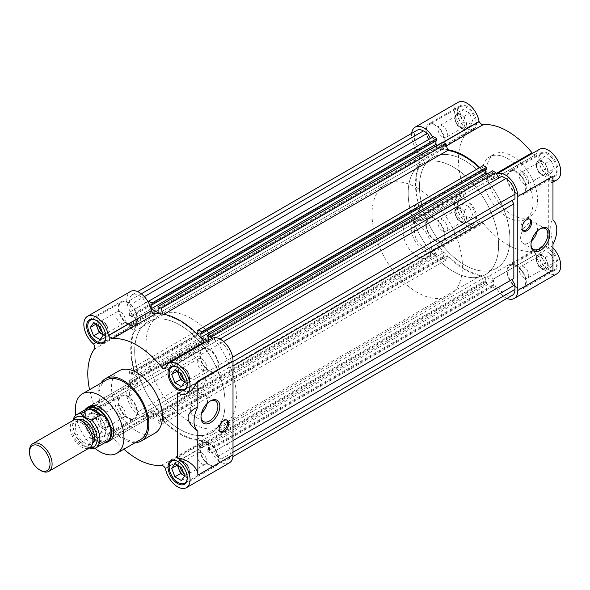 <?xml version="1.0" encoding="UTF-8"?>
<svg xmlns="http://www.w3.org/2000/svg" width="590" height="590" viewBox="0 0 590 590"><rect width="100%" height="100%" fill="white"/><g stroke="black" fill="none" stroke-linecap="round" stroke-linejoin="round"><path stroke-width="0.44" stroke-dasharray="2.95 2.21" d="M201.183 387.984L109.644 440.833A19.979 11.535 60 0 1 99.658 439.845A19.979 11.535 60 0 1 86.605 422.241A19.979 11.535 60 0 1 89.665 406.23L181.204 353.381A19.979 11.535 -120 0 0 178.143 369.392A19.979 11.535 -120 0 0 191.197 386.996A19.979 11.535 -120 0 0 201.183 387.984A19.979 11.535 -120 0 0 204.243 371.98A19.979 11.535 -120 0 0 191.197 354.376A19.979 11.535 -120 0 0 181.204 353.381M106.207 380.078A34.36 19.839 -120 0 0 100.942 407.609A34.36 19.839 -120 0 0 123.391 437.891A34.36 19.839 -120 0 0 140.567 439.594M179.891 325.009A63.927 36.912 60 0 1 221.656 381.347A63.927 36.912 60 0 1 211.862 432.573A63.927 36.912 60 0 1 179.891 429.409A63.927 36.912 60 0 1 138.134 373.072A63.927 36.912 60 0 1 147.928 321.845A63.927 36.912 60 0 1 179.891 325.009A63.927 36.912 60 0 1 221.656 381.347A63.927 36.912 60 0 1 211.862 432.573A63.927 36.912 60 0 1 179.891 429.409A63.927 36.912 60 0 1 138.134 373.072A63.927 36.912 60 0 1 147.928 321.845A63.927 36.912 60 0 1 179.891 325.009M191.197 318.489A63.927 36.912 60 0 1 232.962 374.82A63.927 36.912 60 0 1 223.16 426.046A63.927 36.912 60 0 1 191.197 422.882A63.927 36.912 60 0 1 149.432 366.545A63.927 36.912 60 0 1 159.234 315.318A63.927 36.912 60 0 1 191.197 318.489M118.974 370.859A35.961 20.761 -120 0 0 113.457 399.673A35.961 20.761 -120 0 0 136.954 431.364A35.961 20.761 -120 0 0 154.927 433.149M135.272 442.648A35.961 20.761 60 0 1 123.391 439.196A35.961 20.761 60 0 1 100.905 383.139M165.458 368.477L208.351 343.712A4.794 2.766 -120 0 1 205.954 343.476A4.794 2.766 -120 0 1 204.767 342.547M165.407 468.357L208.351 443.562A4.794 2.766 -120 0 0 204.273 440.575A69.524 40.142 60 0 1 179.891 433.975A69.524 40.142 60 0 1 155.517 412.432A4.794 2.766 -120 0 0 151.438 410.706L108.442 435.531L151.35 410.788A17.582 10.148 60 0 1 148.002 415.921A17.582 10.148 60 0 1 139.21 415.05A17.582 10.148 60 0 1 127.728 399.563A17.582 10.148 60 0 1 130.419 385.476A17.582 10.148 60 0 1 136.548 385.137L93.604 409.932L136.548 385.137M108.442 435.531L108.405 435.582A17.582 10.148 60 0 1 105.057 440.715A17.582 10.148 60 0 1 96.266 439.845A17.582 10.148 60 0 1 84.783 424.358A17.582 10.148 60 0 1 87.475 410.264A17.582 10.148 60 0 1 93.604 409.932M123.915 449.211A69.524 40.142 60 0 1 112.572 437.227L155.517 412.432M229.37 462.899A17.582 10.148 60 0 1 220.579 462.029A17.582 10.148 60 0 1 208.432 443.746L165.458 468.453M209.907 401.222A11.947 6.896 120 0 0 209.443 401.48L209.443 401.48A11.947 6.896 120 0 0 200.991 416.112L200.991 417.226M226.752 420.021A6.792 3.924 120 0 0 226.236 419.608A6.792 3.924 120 0 0 222.836 419.947A6.792 3.924 120 0 0 218.403 425.928A6.792 3.924 120 0 0 219.443 431.371A6.792 3.924 120 0 0 220.055 431.622M127.912 302.176A13.585 7.84 -120 0 0 121.12 301.505A13.585 7.84 -120 0 0 119.033 312.39A13.585 7.84 -120 0 0 127.912 324.36A13.585 7.84 -120 0 0 134.704 325.031A13.585 7.84 -120 0 0 136.784 314.146A13.585 7.84 -120 0 0 127.912 302.176M209.28 443.112A13.585 7.84 -120 0 0 202.488 442.434A13.585 7.84 -120 0 0 200.401 453.319A13.585 7.84 -120 0 0 209.28 465.296A13.585 7.84 -120 0 0 216.073 465.967A13.585 7.84 -120 0 0 218.153 455.082A13.585 7.84 -120 0 0 209.28 443.112M209.28 349.155A13.585 7.84 -120 0 0 202.488 348.483A13.585 7.84 -120 0 0 200.401 359.369A13.585 7.84 -120 0 0 209.28 371.339A13.585 7.84 -120 0 0 216.073 372.01A13.585 7.84 -120 0 0 218.153 361.124A13.585 7.84 -120 0 0 209.28 349.155M127.912 396.133A13.585 7.84 -120 0 0 121.12 395.462A13.585 7.84 -120 0 0 119.033 406.348A13.585 7.84 -120 0 0 127.912 418.317A13.585 7.84 -120 0 0 134.704 418.989A13.585 7.84 -120 0 0 136.784 408.103A13.585 7.84 -120 0 0 127.912 396.133M96.266 414.401A13.585 7.84 -120 0 0 89.474 413.73A13.585 7.84 -120 0 0 87.394 424.616A13.585 7.84 -120 0 0 96.266 436.585A13.585 7.84 -120 0 0 103.058 437.256A13.585 7.84 -120 0 0 105.138 426.371A13.585 7.84 -120 0 0 96.266 414.401M207.186 403.427A11.947 6.896 120 0 0 205.077 394.917A11.947 6.896 120 0 0 199.103 395.514A11.947 6.896 120 0 0 191.3 406.038A11.947 6.896 120 0 0 193.129 415.611A11.947 6.896 120 0 0 199.103 415.021A11.947 6.896 120 0 0 201.559 413.184M200.991 416.112A11.947 6.896 120 0 0 201.006 416.643M96.553 320.613A12.788 7.382 60 0 1 96.834 320.768A12.788 7.382 60 0 1 105.868 336.75M127.912 323.711A12.788 7.382 -120 0 0 134.299 324.338A12.788 7.382 -120 0 0 136.261 314.094A12.788 7.382 -120 0 0 127.912 302.832A12.788 7.382 -120 0 0 121.518 302.198A12.788 7.382 -120 0 0 119.556 312.442A12.788 7.382 -120 0 0 127.912 323.711M177.922 461.55A12.788 7.382 60 0 1 178.202 461.704A12.788 7.382 60 0 1 187.237 477.679M209.28 464.64A12.788 7.382 -120 0 0 215.667 465.274A12.788 7.382 -120 0 0 217.629 455.03A12.788 7.382 -120 0 0 209.28 443.761A12.788 7.382 -120 0 0 202.886 443.127A12.788 7.382 -120 0 0 200.925 453.371A12.788 7.382 -120 0 0 209.28 464.64M177.922 367.592A12.788 7.382 60 0 1 178.202 367.747A12.788 7.382 60 0 1 187.237 383.729M209.28 370.682A12.788 7.382 -120 0 0 215.667 371.317A12.788 7.382 -120 0 0 217.629 361.073A12.788 7.382 -120 0 0 209.28 349.804A12.788 7.382 -120 0 0 202.886 349.169A12.788 7.382 -120 0 0 200.925 359.421A12.788 7.382 -120 0 0 209.28 370.682M96.834 414.726A12.788 7.382 60 0 1 105.182 425.995A12.788 7.382 60 0 1 103.228 436.239A12.788 7.382 60 0 1 96.834 435.604A12.788 7.382 60 0 1 88.478 424.335A12.788 7.382 60 0 1 90.44 414.092A12.788 7.382 60 0 1 96.834 414.726M127.912 417.661A12.788 7.382 -120 0 0 134.299 418.295A12.788 7.382 -120 0 0 136.261 408.051A12.788 7.382 -120 0 0 127.912 396.782A12.788 7.382 -120 0 0 121.518 396.148A12.788 7.382 -120 0 0 119.556 406.399A12.788 7.382 -120 0 0 127.912 417.661M102.21 332.023A6.697 3.865 -120 0 0 103.397 332.885A6.697 3.865 -120 0 0 106.746 333.217A6.697 3.865 -120 0 0 108.132 330.149A6.697 3.865 -120 0 0 103.397 321.956L102.483 321.425A7.995 4.617 -120 0 0 97.586 321.86A7.995 4.617 -120 0 0 96.834 324.684M95.956 324.183L99.223 319.544L103.397 321.956A6.697 3.865 -120 0 0 100.057 321.624A6.697 3.865 -120 0 0 98.759 325.798M183.578 472.951A6.697 3.865 -120 0 0 184.766 473.814A6.697 3.865 -120 0 0 188.114 474.146A6.697 3.865 -120 0 0 189.501 471.086A6.697 3.865 -120 0 0 184.766 462.885L183.851 462.353A7.995 4.617 -120 0 0 178.954 462.796A7.995 4.617 -120 0 0 178.202 465.621M177.325 465.112L180.584 460.473L184.766 462.885A6.697 3.865 -120 0 0 181.418 462.553A6.697 3.865 -120 0 0 180.127 466.727M183.578 378.994A6.697 3.865 -120 0 0 184.766 379.864A6.697 3.865 -120 0 0 188.114 380.196A6.697 3.865 -120 0 0 189.501 377.128A6.697 3.865 -120 0 0 184.766 368.934L183.851 368.403A7.995 4.617 -120 0 0 178.954 368.839A7.995 4.617 -120 0 0 178.202 371.663M177.325 371.162L180.584 366.515L184.766 368.934A6.697 3.865 -120 0 0 184.766 368.927A6.697 3.865 -120 0 0 181.418 368.603A6.697 3.865 -120 0 0 180.127 372.777M99.223 426.548L95.956 418.14L99.223 413.494L103.397 415.906A6.697 3.865 -120 0 0 100.057 415.581A6.697 3.865 -120 0 0 99.024 420.943A6.697 3.865 -120 0 0 103.397 426.843A6.697 3.865 -120 0 0 106.746 427.167A6.697 3.865 -120 0 0 108.132 424.107A6.697 3.865 -120 0 0 103.397 415.906L102.483 415.382A7.995 4.617 -120 0 0 97.586 415.817A7.995 4.617 -120 0 0 97.586 422.344A7.995 4.617 -120 0 0 102.483 428.428L99.223 426.548L93.567 429.808L100.094 433.576L103.353 428.93L100.094 420.523L93.567 416.761L90.307 421.4L93.567 429.808M120.567 312.044A6.697 3.865 -120 0 0 117.218 311.712A6.697 3.865 -120 0 0 116.193 317.073A6.697 3.865 -120 0 0 120.567 322.973A6.697 3.865 -120 0 0 123.907 323.305A6.697 3.865 -120 0 0 124.94 317.944A6.697 3.865 -120 0 0 120.567 312.044M201.928 452.98A6.697 3.865 -120 0 0 198.587 452.648A6.697 3.865 -120 0 0 197.561 458.01A6.697 3.865 -120 0 0 201.928 463.91A6.697 3.865 -120 0 0 205.276 464.242A6.697 3.865 -120 0 0 206.301 458.873A6.697 3.865 -120 0 0 201.928 452.98M201.928 359.022A6.697 3.865 -120 0 0 198.587 358.691A6.697 3.865 -120 0 0 197.561 364.052A6.697 3.865 -120 0 0 201.928 369.952A6.697 3.865 -120 0 0 205.276 370.284A6.697 3.865 -120 0 0 206.301 364.922A6.697 3.865 -120 0 0 201.928 359.022M120.567 406.001A6.697 3.865 -120 0 0 117.218 405.669A6.697 3.865 -120 0 0 116.193 411.031A6.697 3.865 -120 0 0 120.567 416.931A6.697 3.865 -120 0 0 123.907 417.263A6.697 3.865 -120 0 0 124.94 411.901A6.697 3.865 -120 0 0 120.567 406.001M94.909 448.312A34.36 19.839 60 0 1 75.83 415.257M208.403 343.682L208.432 343.631A17.582 10.148 60 0 1 211.788 338.498M151.387 410.743L108.494 435.501A4.794 2.766 60 0 1 112.572 437.227M136.659 385.108A4.794 2.766 -120 0 0 137.204 380.712A69.524 40.142 60 0 1 137.204 324.411A4.794 2.766 -120 0 0 136.659 319.389L93.714 344.184M93.655 344.088L136.659 319.389M136.6 319.293L136.548 319.227A17.582 10.148 60 0 1 127.278 303.887A17.582 10.148 60 0 1 130.419 291.519M177.634 392.866L191.92 390.565M137.204 380.712L94.26 405.507A69.524 40.142 60 0 1 89.555 389.695M94.26 405.507A4.794 2.766 60 0 1 93.714 409.895M100.094 339.619L105.743 336.359L103.353 334.98L109.01 331.713L105.743 336.359M99.223 319.544L93.567 322.804M105.743 323.305L107.373 327.509A7.995 4.617 -120 0 0 102.483 321.425L105.743 323.305L100.094 326.572M103.324 334.884A7.995 4.617 -120 0 0 107.373 334.036A7.995 4.617 -120 0 0 108.132 331.211A7.995 4.617 -120 0 0 107.373 327.509L109.01 331.713M181.462 480.555L187.111 477.288L184.722 475.909L190.371 472.649L187.111 477.288M180.584 460.473L174.935 463.733M187.111 464.242L188.741 468.445A7.995 4.617 -120 0 0 183.851 462.353L187.111 464.242L181.462 467.501M184.685 475.82A7.995 4.617 -120 0 0 188.741 474.972A7.995 4.617 -120 0 0 189.501 472.14A7.995 4.617 -120 0 0 188.741 468.445L190.371 472.649M181.462 386.598L187.111 383.33L184.722 381.951L190.371 378.692L187.111 383.33M180.584 366.515L174.935 369.783M187.111 370.284L188.741 374.488A7.995 4.617 -120 0 0 183.851 368.403L187.111 370.284L181.462 373.544M184.685 381.863A7.995 4.617 -120 0 0 188.741 381.015A7.995 4.617 -120 0 0 189.501 378.19A7.995 4.617 -120 0 0 188.741 374.488L190.371 378.692M100.094 433.576L105.743 430.309L102.483 428.428A7.995 4.617 -120 0 0 107.373 427.993L105.743 430.309M95.956 418.14L90.307 421.4M99.223 413.494L93.567 416.761M105.743 417.263L107.373 421.467A7.995 4.617 -120 0 0 102.483 415.382L105.743 417.263L100.094 420.523M109.01 425.67L107.373 427.993A7.995 4.617 -120 0 0 108.132 425.169A7.995 4.617 -120 0 0 107.373 421.467L109.01 425.67L103.353 428.93M464.677 160.591A63.927 36.912 -120 0 0 432.713 157.427A63.927 36.912 -120 0 0 422.919 208.654A63.927 36.912 -120 0 0 464.677 264.991A63.927 36.912 -120 0 0 496.647 268.155A63.927 36.912 -120 0 0 502.488 206.006A63.927 36.912 -120 0 0 464.677 160.591A63.927 36.912 -120 0 0 432.713 157.427A63.927 36.912 -120 0 0 422.919 208.654A63.927 36.912 -120 0 0 464.677 264.991A63.927 36.912 -120 0 0 496.647 268.155A63.927 36.912 -120 0 0 502.488 206.006A63.927 36.912 -120 0 0 464.677 160.591M163.909 314.3L162.973 314.839A68.72 39.678 60 0 1 179.891 321.1A68.72 39.678 60 0 1 196.817 334.382L197.008 333.881M211.832 338.468L214.104 342.414L217.157 340.651L221.139 342.952A12.788 7.382 60 0 1 230.181 358.617L230.181 363.219L227.135 364.974L229.053 368.308L229.053 442.876L227.135 443.99L230.181 449.27L230.181 453.872A12.788 7.382 60 0 1 227.534 459.728A12.788 7.382 60 0 1 221.139 459.094L217.157 456.793L214.104 451.512L211.058 453.268L207.776 451.38L207.776 449.55L208.602 450.023L208.602 445.656L200.917 441.217L200.917 445.59L201.736 446.062L201.736 447.891L198.542 446.047L196.817 439.579A68.72 39.678 60 0 1 162.973 420.043L161.247 424.512L158.054 422.669L158.054 420.847L158.872 421.319L158.872 416.946L151.188 412.506L151.188 416.879L152.006 417.351L152.006 419.18L148.732 417.285L145.678 412.004L142.633 413.767L138.643 411.466A12.788 7.382 60 0 1 129.601 395.809L129.601 391.207L132.654 389.444L129.601 384.156L129.601 380.373L131.186 381.288L415.972 216.869L415.972 217.813L419.755 220.004L419.755 211.124L415.972 208.941L415.972 209.885L414.394 208.971L414.394 205.291L419.129 206.028A68.72 39.678 60 0 1 419.129 166.948L414.394 162.228L414.394 158.54L415.972 159.455L415.972 160.399L419.755 162.582L419.755 153.71L415.972 151.527L415.972 152.471L414.394 151.556L414.394 147.773L417.44 146.01L414.394 140.73L414.394 136.128A12.788 7.382 60 0 1 417.042 130.272M207.238 341.123L208.602 341.912L208.602 340.334M162.781 314.116L162.973 314.839M131.186 381.288L131.186 382.231L134.97 384.422L134.97 375.55L131.186 373.359L131.186 374.303L129.601 373.396L129.601 369.709L134.343 370.454A68.72 39.678 60 0 1 134.343 331.366L129.601 326.646L129.601 322.959L131.186 323.873L131.186 324.817L134.97 327L134.97 318.128L131.186 315.945L131.186 316.889L129.601 315.975L129.601 312.191L132.654 310.429L129.601 305.148L129.601 300.546A12.788 7.382 60 0 1 132.256 294.69A12.788 7.382 60 0 1 138.643 295.325L142.633 297.626L145.678 302.913L147.957 301.593M512.319 295.31A12.788 7.382 60 0 1 505.932 294.675L501.943 292.375L498.897 287.087L495.843 288.849L492.569 286.961L492.569 285.132L493.388 285.604L493.388 281.231L485.703 276.798L485.703 281.172L486.521 281.644L486.521 283.466L483.328 281.622L481.602 275.161A68.72 39.678 60 0 1 447.758 255.618L446.033 260.094L442.839 258.25L442.839 256.421L443.658 256.901L443.658 252.527L435.973 248.088L435.973 252.461L436.792 252.933L436.792 254.762L433.517 252.867L430.464 247.586L427.418 249.349L423.428 247.048A12.788 7.382 60 0 1 414.394 231.383L414.394 226.781L417.44 225.026L414.394 219.738L414.394 215.955L415.972 216.869M145.678 302.913L433.517 136.733M436.792 140.45L435.973 139.978L435.973 140.922M437.47 145.214L443.658 148.783L443.658 144.41L442.839 143.938L442.839 142.109M479.36 167.774A68.72 39.678 60 0 1 481.602 169.957L483.328 165.488M486.521 169.153L485.703 168.681L485.703 169.632M487.2 173.917L493.388 177.494L493.388 173.121L492.569 172.649L492.569 170.82M214.104 342.414L501.943 176.233M514.967 198.793L511.921 200.556M513.838 278.458L511.921 279.572M427.418 249.349L142.633 413.767M145.678 412.004L430.464 247.586M148.732 417.285L433.517 252.867M152.006 419.18L436.792 254.762M435.973 252.461L151.188 416.879M151.188 412.506L435.973 248.088M158.872 416.946L443.658 252.527M158.872 421.319L443.658 256.901M442.839 258.25L158.054 422.669M161.247 424.512L446.033 260.094M162.973 420.043L447.758 255.618M481.602 275.161L196.817 439.579M198.542 446.047L483.328 281.622M201.736 447.891L486.521 283.466M485.703 281.172L200.917 445.59M200.917 441.217L485.703 276.798M208.602 445.656L493.388 281.231M208.602 450.023L493.388 285.604M492.569 286.961L207.776 451.38M211.058 453.268L495.843 288.849M214.104 451.512L498.897 287.087M217.157 456.793L501.943 292.375M230.181 449.27L233.006 447.64M227.135 443.99L229.053 442.876M229.053 368.308L233.006 366.021M227.135 364.974L230.181 363.219M217.157 340.651L219.967 339.029M493.388 173.121L208.602 337.539M208.602 341.912L493.388 177.494M200.917 333.099L485.703 168.681M196.817 334.382L481.602 169.957M443.658 144.41L158.872 308.828M158.872 313.202L443.658 148.783M151.188 304.396L435.973 139.978M142.633 297.626L144.344 296.637M129.601 305.148L414.394 140.73M132.654 310.429L417.44 146.01M129.601 312.191L414.394 147.773M129.601 315.975L414.394 151.556M415.972 151.527L131.186 315.945M134.97 318.128L419.755 153.71M134.97 327L419.755 162.582M131.186 324.817L415.972 160.399M414.394 158.54L129.601 322.959M129.601 326.646L414.394 162.228M134.343 331.366L419.129 166.948M419.129 206.028L134.343 370.454M129.601 369.709L414.394 205.291M129.601 373.396L414.394 208.971M415.972 208.941L131.186 373.359M134.97 375.55L419.755 211.124M134.97 384.422L419.755 220.004M131.186 382.231L415.972 217.813M414.394 215.955L129.601 380.373M129.601 384.156L414.394 219.738M132.654 389.444L417.44 225.026M129.601 391.207L414.394 226.781M152.006 417.351L436.792 252.933M158.054 420.847L442.839 256.421M201.736 446.062L486.521 281.644M207.776 449.55L492.569 285.132M207.776 337.067L492.569 172.649M158.054 308.356L442.839 143.938M131.186 316.889L415.972 152.471M131.186 323.873L415.972 159.455M131.186 374.303L415.972 209.885M453.378 167.118A63.927 36.912 60 0 1 491.182 212.525A63.927 36.912 60 0 1 485.341 274.682A63.927 36.912 60 0 1 453.378 271.511A63.927 36.912 60 0 1 411.614 215.18A63.927 36.912 60 0 1 421.415 163.954A63.927 36.912 60 0 1 453.378 167.118A63.927 36.912 -120 0 0 421.415 163.954A63.927 36.912 -120 0 0 411.614 215.18A63.927 36.912 -120 0 0 453.378 271.511A63.927 36.912 -120 0 0 485.341 274.682A63.927 36.912 -120 0 0 491.182 212.525A63.927 36.912 -120 0 0 453.378 167.118M539.518 149.285A17.582 10.148 -120 0 0 536.163 154.418L493.225 179.213A17.582 10.148 60 0 1 496.574 174.079A17.582 10.148 60 0 1 496.618 174.05L496.574 174.079M432.743 137.175A17.582 10.148 60 0 1 436.135 146.254L436.224 146.438A4.794 2.766 -120 0 0 440.302 149.425A69.524 40.142 60 0 1 447.567 149.698M458.15 102.306A17.582 10.148 -120 0 0 455.008 114.674A17.582 10.148 -120 0 0 464.278 130.014L421.334 154.809A17.582 10.148 60 0 1 411.665 133.377M493.188 279.24L536.133 254.445L493.137 279.144A4.794 2.766 -120 0 0 490.74 276.614A4.794 2.766 -120 0 0 489.058 276.157A69.524 40.142 60 0 1 440.302 248.014L483.247 223.219A4.794 2.766 -120 0 0 481.565 221.729A4.794 2.766 -120 0 0 479.169 221.493L436.135 246.369A17.582 10.148 60 0 1 432.787 251.502A17.582 10.148 60 0 1 415.205 241.354A17.582 10.148 60 0 1 415.205 221.051A17.582 10.148 60 0 1 421.334 220.719L464.278 195.924A17.582 10.148 -120 0 0 458.15 196.264A17.582 10.148 -120 0 0 458.15 216.56A17.582 10.148 -120 0 0 475.732 226.708A17.582 10.148 -120 0 0 479.08 221.575M440.302 248.014A4.794 2.766 -120 0 0 438.621 246.524A4.794 2.766 -120 0 0 436.224 246.288L479.11 221.523M536.133 254.445L536.081 254.349A4.794 2.766 -120 0 0 533.685 251.819A4.794 2.766 -120 0 0 532.003 251.362L489.058 276.157M539.902 228.972A11.947 6.896 120 0 0 539.43 229.23L540.396 228.669L539.43 229.23A11.947 6.896 120 0 0 530.985 243.862A11.947 6.896 120 0 0 530.993 244.393M529.621 219.06A6.792 3.924 120 0 0 529.105 218.654A6.792 3.924 120 0 0 525.705 218.986A6.792 3.924 120 0 0 521.265 224.974A6.792 3.924 120 0 0 522.312 230.417A6.792 3.924 120 0 0 522.924 230.661M518.462 160.591A35.961 20.761 -120 0 0 512.142 156.026A35.961 20.761 -120 0 0 494.162 154.248A35.961 20.761 -120 0 0 488.653 183.062A35.961 20.761 -120 0 0 512.142 214.745A35.961 20.761 -120 0 0 530.122 216.53A35.961 20.761 -120 0 0 519.038 161.107M513.942 163.201A35.961 20.761 -120 0 0 507.621 158.636A35.961 20.761 -120 0 0 489.641 156.852A35.961 20.761 -120 0 0 484.132 185.673A35.961 20.761 -120 0 0 507.621 217.356A35.961 20.761 -120 0 0 525.601 219.141A35.961 20.761 -120 0 0 514.517 163.718M516.663 287.824A13.585 7.84 60 0 1 507.791 275.855A13.585 7.84 60 0 1 509.871 264.969A13.585 7.84 60 0 1 516.663 265.64A13.585 7.84 60 0 1 525.543 277.61A13.585 7.84 60 0 1 523.455 288.495A13.585 7.84 60 0 1 516.663 287.824M548.309 247.372A13.585 7.84 -120 0 0 541.517 246.701A13.585 7.84 -120 0 0 539.43 257.587A13.585 7.84 -120 0 0 548.309 269.556A13.585 7.84 -120 0 0 555.101 270.227A13.585 7.84 -120 0 0 557.181 259.342A13.585 7.84 -120 0 0 548.309 247.372M516.663 193.867A13.585 7.84 60 0 1 507.791 181.897A13.585 7.84 60 0 1 509.871 171.012A13.585 7.84 60 0 1 516.663 171.683A13.585 7.84 60 0 1 525.543 183.652A13.585 7.84 60 0 1 523.455 194.538A13.585 7.84 60 0 1 516.663 193.867M548.309 153.415A13.585 7.84 -120 0 0 541.517 152.744A13.585 7.84 -120 0 0 539.43 163.629A13.585 7.84 -120 0 0 548.309 175.599A13.585 7.84 -120 0 0 555.101 176.27A13.585 7.84 -120 0 0 557.181 165.384A13.585 7.84 -120 0 0 548.309 153.415M435.295 146.888A13.585 7.84 60 0 1 426.423 134.918A13.585 7.84 60 0 1 428.502 124.033A13.585 7.84 60 0 1 435.295 124.704A13.585 7.84 60 0 1 444.174 136.681A13.585 7.84 60 0 1 442.087 147.566A13.585 7.84 60 0 1 435.295 146.888M466.941 106.436A13.585 7.84 -120 0 0 460.148 105.765A13.585 7.84 -120 0 0 458.069 116.65A13.585 7.84 -120 0 0 466.941 128.62A13.585 7.84 -120 0 0 473.733 129.298A13.585 7.84 -120 0 0 475.813 118.413A13.585 7.84 -120 0 0 466.941 106.436M435.295 240.845A13.585 7.84 60 0 1 426.423 228.876A13.585 7.84 60 0 1 428.502 217.99A13.585 7.84 60 0 1 435.295 218.661A13.585 7.84 60 0 1 444.174 230.631A13.585 7.84 60 0 1 442.087 241.517A13.585 7.84 60 0 1 435.295 240.845M466.941 200.394A13.585 7.84 -120 0 0 460.148 199.722A13.585 7.84 -120 0 0 458.069 210.608A13.585 7.84 -120 0 0 466.941 222.578A13.585 7.84 -120 0 0 473.733 223.249A13.585 7.84 -120 0 0 475.813 212.363A13.585 7.84 -120 0 0 466.941 200.394M537.18 231.184A11.947 6.896 120 0 0 537.542 228.138A11.947 6.896 120 0 0 535.071 222.673A11.947 6.896 120 0 0 529.097 223.263A11.947 6.896 120 0 0 520.646 237.895A11.947 6.896 120 0 0 523.124 243.36A11.947 6.896 120 0 0 529.097 242.77A11.947 6.896 120 0 0 531.546 240.934M547.741 269.232A12.788 7.382 -120 0 0 554.135 269.859A12.788 7.382 -120 0 0 556.097 259.615A12.788 7.382 -120 0 0 547.741 248.353A12.788 7.382 -120 0 0 541.347 247.719A12.788 7.382 -120 0 0 539.393 257.963A12.788 7.382 -120 0 0 547.741 269.232M516.663 287.168A12.788 7.382 -120 0 0 523.057 287.802A12.788 7.382 -120 0 0 525.019 277.558A12.788 7.382 -120 0 0 516.663 266.289A12.788 7.382 -120 0 0 510.269 265.662A12.788 7.382 -120 0 0 508.315 275.906A12.788 7.382 -120 0 0 516.663 287.168M547.741 175.274A12.788 7.382 -120 0 0 554.135 175.909A12.788 7.382 -120 0 0 556.097 165.665A12.788 7.382 -120 0 0 547.741 154.396A12.788 7.382 -120 0 0 541.347 153.761A12.788 7.382 -120 0 0 539.393 164.005A12.788 7.382 -120 0 0 547.741 175.274M516.663 193.218A12.788 7.382 -120 0 0 523.057 193.852A12.788 7.382 -120 0 0 525.019 183.601A12.788 7.382 -120 0 0 516.663 172.339A12.788 7.382 -120 0 0 510.269 171.705A12.788 7.382 -120 0 0 508.315 181.949A12.788 7.382 -120 0 0 516.663 193.218M466.373 128.296A12.788 7.382 -120 0 0 472.767 128.93A12.788 7.382 -120 0 0 474.729 118.686A12.788 7.382 -120 0 0 466.373 107.417A12.788 7.382 -120 0 0 459.986 106.783A12.788 7.382 -120 0 0 458.024 117.027A12.788 7.382 -120 0 0 466.373 128.296M435.295 146.239A12.788 7.382 -120 0 0 441.689 146.873A12.788 7.382 -120 0 0 443.65 136.629A12.788 7.382 -120 0 0 435.295 125.36A12.788 7.382 -120 0 0 428.908 124.726A12.788 7.382 -120 0 0 426.946 134.97A12.788 7.382 -120 0 0 435.295 146.239M466.373 222.253A12.788 7.382 -120 0 0 472.767 222.887A12.788 7.382 -120 0 0 474.729 212.636A12.788 7.382 -120 0 0 466.373 201.374A12.788 7.382 -120 0 0 459.986 200.74A12.788 7.382 -120 0 0 458.024 210.984A12.788 7.382 -120 0 0 466.373 222.253M435.295 240.196A12.788 7.382 -120 0 0 441.689 240.831A12.788 7.382 -120 0 0 443.65 230.579A12.788 7.382 -120 0 0 435.295 219.318A12.788 7.382 -120 0 0 428.908 218.684A12.788 7.382 -120 0 0 426.946 228.927A12.788 7.382 -120 0 0 435.295 240.196M538.832 266.695L535.565 258.287L538.832 253.641L542.092 255.529A7.995 4.617 -120 0 0 537.195 255.964A7.995 4.617 -120 0 0 536.443 258.789A7.995 4.617 -120 0 0 537.195 262.491A7.995 4.617 -120 0 0 542.092 268.575L538.832 266.695L544.481 263.428L551.008 267.196L554.268 262.557L551.008 254.15L544.481 250.381L541.214 255.02L544.481 263.428M541.178 268.044L542.092 268.575A7.995 4.617 -120 0 0 546.989 268.14L545.352 270.456L541.178 268.044A6.697 3.865 60 0 1 536.443 259.851A6.697 3.865 60 0 1 537.829 256.783A6.697 3.865 60 0 1 541.178 257.115A6.697 3.865 60 0 1 545.544 263.015A6.697 3.865 60 0 1 544.518 268.376A6.697 3.865 60 0 1 541.178 268.044M538.832 172.737L535.565 164.33L538.832 159.691L542.092 161.572A7.995 4.617 -120 0 0 537.195 162.007A7.995 4.617 -120 0 0 536.443 164.831A7.995 4.617 -120 0 0 537.195 168.534A7.995 4.617 -120 0 0 542.092 174.618L538.832 172.737L544.481 169.478L551.008 173.239L554.268 168.6L551.008 160.192L544.481 156.424L541.214 161.07L544.481 169.478M541.178 174.094L542.092 174.618A7.995 4.617 -120 0 0 546.989 174.183L545.352 176.506L541.178 174.094A6.697 3.865 60 0 1 536.443 165.893A6.697 3.865 60 0 1 537.829 162.833A6.697 3.865 60 0 1 541.178 163.157A6.697 3.865 60 0 1 545.544 169.057A6.697 3.865 60 0 1 544.518 174.419A6.697 3.865 60 0 1 541.178 174.094M457.464 125.759L454.197 117.351L457.464 112.712L460.724 114.593A7.995 4.617 -120 0 0 455.834 115.028A7.995 4.617 -120 0 0 455.074 117.86A7.995 4.617 -120 0 0 455.834 121.555A7.995 4.617 -120 0 0 460.724 127.647L457.464 125.759L463.113 122.499L469.64 126.267L472.9 121.621L469.64 113.214L463.113 109.445L459.853 114.091L463.113 122.499M459.809 127.116L460.724 127.647A7.995 4.617 -120 0 0 465.621 127.204L463.991 129.527L459.809 127.116A6.697 3.865 60 0 1 455.074 118.915A6.697 3.865 60 0 1 456.461 115.854A6.697 3.865 60 0 1 459.809 116.186A6.697 3.865 60 0 1 464.183 122.078A6.697 3.865 60 0 1 463.157 127.447A6.697 3.865 60 0 1 459.809 127.116M457.464 219.716L454.197 211.309L457.464 206.67L460.724 208.55A7.995 4.617 -120 0 0 455.834 208.985A7.995 4.617 -120 0 0 455.074 211.81A7.995 4.617 -120 0 0 455.834 215.512A7.995 4.617 -120 0 0 460.724 221.597L457.464 219.716L463.113 216.456L469.64 220.218L472.9 215.579L469.64 207.171L463.113 203.403L459.853 208.049L463.113 216.456M459.809 221.073L460.724 221.597A7.995 4.617 -120 0 0 465.621 221.162L463.991 223.485L459.809 221.066A6.697 3.865 60 0 1 459.809 221.066A6.697 3.865 60 0 1 455.074 212.872A6.697 3.865 60 0 1 456.461 209.804A6.697 3.865 60 0 1 459.809 210.136A6.697 3.865 60 0 1 464.183 216.036A6.697 3.865 60 0 1 463.157 221.398A6.697 3.865 60 0 1 459.809 221.073M524.009 277.956A6.697 3.865 60 0 1 519.635 272.056A6.697 3.865 60 0 1 520.66 266.695A6.697 3.865 60 0 1 524.009 267.027A6.697 3.865 60 0 1 528.382 272.927A6.697 3.865 60 0 1 527.357 278.288A6.697 3.865 60 0 1 524.009 277.956M524.009 183.999A6.697 3.865 60 0 1 519.635 178.099A6.697 3.865 60 0 1 520.66 172.737A6.697 3.865 60 0 1 524.009 173.069A6.697 3.865 60 0 1 528.382 178.969A6.697 3.865 60 0 1 527.357 184.331A6.697 3.865 60 0 1 524.009 183.999M442.64 137.02A6.697 3.865 60 0 1 438.274 131.128A6.697 3.865 60 0 1 439.299 125.759A6.697 3.865 60 0 1 442.64 126.09A6.697 3.865 60 0 1 447.014 131.99A6.697 3.865 60 0 1 445.988 137.352A6.697 3.865 60 0 1 442.64 137.02M442.64 230.978A6.697 3.865 60 0 1 438.274 225.078A6.697 3.865 60 0 1 439.299 219.716A6.697 3.865 60 0 1 442.64 220.048A6.697 3.865 60 0 1 447.014 225.948A6.697 3.865 60 0 1 445.988 231.31A6.697 3.865 60 0 1 442.64 230.978M493.225 179.213L536.081 154.499L493.137 179.294A4.794 2.766 -120 0 1 489.058 177.568L496.249 173.416M479.81 167.516A69.524 40.142 60 0 1 489.058 177.568M421.334 154.809L421.444 154.971A4.794 2.766 -120 0 1 421.99 159.993L464.935 135.198A4.794 2.766 -120 0 0 464.389 130.176L464.278 130.014M421.334 220.719L421.444 220.682A4.794 2.766 -120 0 0 421.99 216.294A69.524 40.142 60 0 1 421.99 159.993M506.95 298.407A17.582 10.148 60 0 1 496.618 288.407A17.582 10.148 60 0 1 493.225 279.321M536.163 254.533A17.582 10.148 -120 0 0 544.813 270.227A17.582 10.148 -120 0 0 557.1 273.686M552.97 247.852A17.582 10.148 -120 0 0 548.309 244.105C550.618 249.238 553.177 263.546 552.97 270.124M552.97 176.167L551.606 182.9L548.309 178.859A17.582 10.148 -120 0 0 557.1 179.736M532.497 153.334A4.794 2.766 -120 0 0 536.081 154.499L536.163 154.418M464.935 135.198A69.524 40.142 -120 0 0 464.935 191.499L421.99 216.294M421.444 220.682L464.389 195.895A4.794 2.766 -120 0 0 464.935 191.499M483.247 223.219A69.524 40.142 -120 0 0 532.003 251.362M548.309 178.859L548.309 244.105M552.97 244.415C549.976 228.832 549.976 220.741 552.97 220.151M493.188 179.257L536.133 154.469M421.385 220.719L464.33 195.924L421.385 220.719M551.008 267.196L545.352 270.456M535.565 258.287L541.214 255.02M538.832 253.641L544.481 250.381M545.352 257.41L546.989 261.613A7.995 4.617 -120 0 0 542.092 255.529L545.352 257.41L551.008 254.15M548.619 265.817L546.989 268.14A7.995 4.617 -120 0 0 546.989 261.613L548.619 265.817L554.268 262.557M551.008 173.239L545.352 176.506M535.565 164.33L541.214 161.07M538.832 159.691L544.481 156.424M545.352 163.452L546.989 167.656A7.995 4.617 -120 0 0 542.092 161.572L545.352 163.452L551.008 160.192M548.619 171.86L546.989 174.183A7.995 4.617 -120 0 0 546.989 167.656L548.619 171.86L554.268 168.6M469.64 126.267L463.991 129.527M454.197 117.351L459.853 114.091M457.464 112.712L463.113 109.445M463.991 116.481L465.621 120.684A7.995 4.617 -120 0 0 460.724 114.593L463.991 116.481L469.64 113.214M467.25 124.888L465.621 127.204A7.995 4.617 -120 0 0 465.621 120.684L467.25 124.888L472.9 121.621M469.64 220.218L463.991 223.485M454.197 211.309L459.853 208.049M457.464 206.67L463.113 203.403M463.991 210.431L465.621 214.635A7.995 4.617 -120 0 0 460.724 208.55L463.991 210.431L469.64 207.171M467.25 218.838L465.621 221.162A7.995 4.617 -120 0 0 465.621 214.635L467.25 218.838L472.9 215.579M417.219 256.502A19.979 11.535 -120 0 0 427.204 257.498A19.979 11.535 -120 0 0 430.265 241.487A19.979 11.535 -120 0 0 417.219 223.883A19.979 11.535 -120 0 0 407.225 222.895A19.979 11.535 -120 0 0 404.165 238.898A19.979 11.535 -120 0 0 417.219 256.502M104.187 443.061A19.979 11.535 60 0 1 97.394 441.15A19.979 11.535 60 0 1 85.012 409.844M87.807 408.228A19.175 11.07 -120 0 0 84.864 423.598A19.175 11.07 -120 0 0 97.394 440.501A19.175 11.07 -120 0 0 106.989 441.445M91.745 448.717L100.558 443.628A19.175 11.07 60 0 1 95.138 441.807A19.175 11.07 60 0 1 89.717 437.367L80.904 442.456A19.175 11.07 60 0 1 72.762 423.406A19.175 11.07 60 0 1 73.027 420.456M417.219 187.996A63.927 36.912 60 0 1 455.023 233.404A63.927 36.912 60 0 1 449.182 295.56A63.927 36.912 60 0 1 417.219 292.389A63.927 36.912 60 0 1 375.454 236.059A63.927 36.912 60 0 1 385.255 184.832A63.927 36.912 60 0 1 417.219 187.996M89.695 447.736A17.258 9.964 60 0 1 84.967 446.106L89.238 448.002M79.156 419.829A13.585 7.84 -120 0 0 78.175 420.25A13.585 7.84 -120 0 0 76.088 431.135A13.585 7.84 -120 0 0 84.967 443.105A13.585 7.84 -120 0 0 91.76 443.783A13.585 7.84 -120 0 0 92.615 443.142M81.575 422.882A13.585 7.84 60 0 1 90.447 434.852A13.585 7.84 60 0 1 88.367 445.738A13.585 7.84 60 0 1 81.575 445.067A13.585 7.84 60 0 1 72.703 433.097A13.585 7.84 60 0 1 74.783 422.211A13.585 7.84 60 0 1 81.575 422.882M73.588 420.132A15.982 9.226 -120 0 0 71.132 432.942A15.982 9.226 -120 0 0 81.575 447.021A15.982 9.226 -120 0 0 89.569 447.817M80.904 442.456L84.967 446.106A17.258 9.964 60 0 1 72.762 424.97A17.258 9.964 60 0 1 73.713 420.058M100.558 443.628L89.717 437.367M40.799 470.562A15.982 9.226 60 0 1 29.5 450.989M165.495 468.534L208.432 443.746M208.432 343.631L165.495 368.425M136.548 319.227L93.604 344.022M94.26 349.206L137.204 324.411M151.35 410.788L108.405 435.582M204.273 440.575L161.328 465.37M221.139 459.094L505.932 294.675M233.006 452.242L230.181 453.872M230.181 358.617L232.637 357.201M223.595 341.536L221.139 342.952M138.643 295.325L141.298 293.798M414.394 136.128L129.601 300.546M129.601 395.809L414.394 231.383M423.428 247.048L138.643 411.466M446.534 145.826L440.302 149.425M493.137 279.144L536.081 254.349M436.224 146.438L443.274 142.367M436.135 146.254L443.083 142.249M464.389 130.176L421.444 154.971M436.172 146.342L443.164 142.301M421.385 154.875L464.33 130.08M449.182 295.56L223.16 426.046M130.419 385.476L87.475 410.264M209.443 401.48L210.409 400.92M220.572 432.027L219.443 431.371M89.474 319.773L121.12 301.505M170.842 460.702L202.488 442.434M170.842 366.751L202.488 348.483M89.474 413.73L121.12 395.462M203.469 421.577L193.129 415.611M104.954 341.286L134.299 324.338M186.322 482.214L215.667 465.274M186.322 388.264L215.667 371.317M103.228 436.239L134.299 418.295M117.218 311.712L100.057 321.624M198.587 452.648L181.418 462.553M198.587 358.691L181.418 368.603M117.218 405.669L100.057 415.581M385.255 184.832L159.234 315.318M148.002 415.921L105.057 440.715M136.6 385.137L93.655 409.932M227.364 420.264L226.236 419.608M103.058 343.299L134.704 325.031M184.427 484.235L216.073 465.967M184.427 390.278L216.073 372.01M103.058 437.256L134.704 418.989M215.416 400.883L205.077 394.917M92.165 319.138L121.518 302.198M173.534 460.075L202.886 443.127M173.534 366.117L202.886 349.169M90.44 414.092L121.518 396.148M108.132 330.149L108.132 331.211M189.501 471.086L189.501 472.14M189.501 377.128L189.501 378.19M108.132 424.107L108.132 425.169M123.907 323.305L106.746 333.217M205.276 464.242L188.114 474.146M205.276 370.284L188.114 380.196M123.907 417.263L106.746 427.167M227.534 459.728L232.91 456.623M132.256 294.69L137.625 291.593M530.985 243.862L530.985 244.975M523.441 231.066L522.312 230.417M530.122 216.53L525.601 219.141M541.517 246.701L509.871 264.969M541.517 152.744L509.871 171.012M460.148 105.765L428.502 124.033M460.148 199.722L428.502 217.99M523.124 243.36L533.456 249.327M554.135 269.859L523.057 287.802M554.135 175.909L523.057 193.852M472.767 128.93L441.689 146.873M472.767 222.887L441.689 240.831M536.443 259.851L536.443 258.789M536.443 165.893L536.443 164.831M455.074 118.915L455.074 117.86M455.074 212.872L455.074 211.81M537.829 256.783L520.66 266.695M537.829 162.833L520.66 172.737M456.461 115.854L439.299 125.759M456.461 209.804L439.299 219.716M551.606 182.9L552.97 182.118M432.787 251.502L475.732 226.708M415.205 221.051L458.15 196.264M530.233 219.303L529.105 218.654M494.162 154.248L489.641 156.852M555.101 270.227L523.455 288.495M555.101 176.27L523.455 194.538M473.733 129.298L442.087 147.566M473.733 223.249L442.087 241.517M535.071 222.673L545.403 228.64M541.347 247.719L510.269 265.662M541.347 153.761L510.269 171.705M459.986 106.783L428.908 124.726M459.986 200.74L428.908 218.684M544.518 268.376L527.357 278.288M544.518 174.419L527.357 184.331M463.157 127.447L445.988 137.352M463.157 221.398L445.988 231.31M427.204 257.498L109.644 440.833M91.76 443.783L88.367 445.738M407.225 222.895L89.665 406.23M72.762 424.97L72.762 423.406M78.175 420.25L74.783 422.211"/><path stroke-width="0.89" d="M85.012 409.844A19.979 11.535 60 0 1 87.409 407.535L89.665 406.23A19.979 11.535 60 0 1 99.658 407.225A19.979 11.535 60 0 1 112.705 424.829A19.979 11.535 60 0 1 109.644 440.833L107.387 442.139A19.979 11.535 60 0 1 104.187 443.061M116.835 453.29L140.567 439.594A34.36 19.839 -120 0 0 145.833 412.056A34.36 19.839 -120 0 0 123.391 381.774A34.36 19.839 -120 0 0 106.207 380.078L82.475 393.773A34.36 19.839 60 0 1 99.658 395.477A34.36 19.839 60 0 1 122.108 425.759A34.36 19.839 60 0 1 116.835 453.29A34.36 19.839 60 0 1 99.658 451.593A34.36 19.839 60 0 1 94.909 448.312M141.371 440.973L154.927 433.149A35.961 20.761 -120 0 0 160.443 404.327A35.961 20.761 -120 0 0 136.954 372.644A35.961 20.761 -120 0 0 118.974 370.859L105.411 378.692A35.961 20.761 60 0 1 123.391 380.469A35.961 20.761 60 0 1 146.881 412.159A35.961 20.761 60 0 1 141.371 440.973A35.961 20.761 60 0 1 135.272 442.648M168.843 363.293A17.582 10.148 60 0 1 186.425 373.441A17.582 10.148 60 0 1 186.425 393.737L191.92 390.565L197.834 381.206L233.006 360.896A17.582 10.148 60 0 0 225.336 343.203A17.582 10.148 60 0 0 211.788 338.498L168.843 363.293A17.582 10.148 60 0 0 165.495 368.425L165.407 368.507A4.794 2.766 60 0 1 163.01 368.271A4.794 2.766 60 0 1 161.328 366.781L204.273 341.986A4.794 2.766 -120 0 0 204.767 342.547M151.438 310.856A4.794 2.766 -120 0 0 153.835 313.386A4.794 2.766 -120 0 0 155.517 313.843L112.572 338.638A4.794 2.766 60 0 1 110.891 338.181A4.794 2.766 60 0 1 108.494 335.651L151.387 310.76L108.494 335.651M233.006 360.896L233.006 454.853L197.834 475.164C198.734 468.18 187.627 458.806 177.634 458.113A17.582 10.148 60 0 1 189.117 473.608A17.582 10.148 60 0 1 186.425 487.694A17.582 10.148 60 0 1 177.634 486.824A17.582 10.148 60 0 1 165.495 468.534L165.407 468.357A4.794 2.766 60 0 0 161.328 465.37A69.524 40.142 60 0 1 136.954 458.769A69.524 40.142 60 0 1 123.915 449.211M219.819 406.355A13.312 7.685 120 0 0 210.409 400.92A13.312 7.685 120 0 0 200.991 417.226A13.312 7.685 120 0 0 210.409 422.661A13.312 7.685 120 0 0 219.819 406.355M201.006 416.643A11.947 6.896 120 0 0 203.469 421.577A11.947 6.896 120 0 0 209.443 420.987A11.947 6.896 120 0 0 217.887 406.355A11.947 6.896 120 0 0 215.416 400.883A11.947 6.896 120 0 0 209.907 401.222M220.055 431.622A6.792 3.924 120 0 0 222.836 431.039A6.792 3.924 120 0 0 227.106 425.567A6.792 3.924 120 0 0 226.752 420.021M223.971 420.596A6.792 3.924 120 0 0 219.532 426.585A6.792 3.924 120 0 0 220.572 432.027A6.792 3.924 120 0 0 223.971 431.688A6.792 3.924 120 0 0 228.404 425.707A6.792 3.924 120 0 0 227.364 420.264A6.792 3.924 120 0 0 223.971 420.596M96.266 320.444A13.585 7.84 -120 0 0 89.474 319.773A13.585 7.84 -120 0 0 87.394 330.658A13.585 7.84 -120 0 0 96.266 342.628A13.585 7.84 -120 0 0 103.058 343.299A13.585 7.84 -120 0 0 105.138 332.413A13.585 7.84 -120 0 0 96.266 320.444M177.634 461.38A13.585 7.84 -120 0 0 170.842 460.702A13.585 7.84 -120 0 0 168.762 471.587A13.585 7.84 -120 0 0 177.634 483.564A13.585 7.84 -120 0 0 184.427 484.235A13.585 7.84 -120 0 0 186.506 473.35A13.585 7.84 -120 0 0 177.634 461.38M177.634 367.423A13.585 7.84 -120 0 0 170.842 366.751A13.585 7.84 -120 0 0 168.762 377.637A13.585 7.84 -120 0 0 177.634 389.606A13.585 7.84 -120 0 0 184.427 390.278A13.585 7.84 -120 0 0 186.506 379.392A13.585 7.84 -120 0 0 177.634 367.423M105.868 336.75A12.788 7.382 60 0 1 103.228 342.281A12.788 7.382 60 0 1 96.834 341.647A12.788 7.382 60 0 1 88.478 330.385A12.788 7.382 60 0 1 90.44 320.141A12.788 7.382 60 0 1 96.553 320.613M187.237 477.679A12.788 7.382 60 0 1 184.589 483.217A12.788 7.382 60 0 1 178.202 482.583A12.788 7.382 60 0 1 169.846 471.314A12.788 7.382 60 0 1 171.808 461.07A12.788 7.382 60 0 1 177.922 461.55M187.237 383.729A12.788 7.382 60 0 1 184.589 389.26A12.788 7.382 60 0 1 178.202 388.626A12.788 7.382 60 0 1 169.846 377.364A12.788 7.382 60 0 1 171.808 367.113A12.788 7.382 60 0 1 177.922 367.592M96.834 324.684A7.995 4.617 -120 0 0 97.586 328.387A7.995 4.617 -120 0 0 102.483 334.471L99.223 332.59L93.567 335.85L100.094 339.619L103.353 334.98L100.094 326.572L93.567 322.804L90.307 327.443L93.567 335.85M98.759 325.798A6.697 3.865 -120 0 0 102.21 332.023M178.202 465.621A7.995 4.617 -120 0 0 178.954 469.316A7.995 4.617 -120 0 0 183.851 475.407L180.584 473.519L174.935 476.786L181.462 480.555L184.722 475.909L181.462 467.501L174.935 463.733L171.675 468.379L174.935 476.786M180.127 466.727A6.697 3.865 -120 0 0 183.578 472.951M178.202 371.663A7.995 4.617 -120 0 0 178.954 375.365A7.995 4.617 -120 0 0 183.851 381.45L180.584 379.569L174.935 382.829L181.462 386.598L184.722 381.951L181.462 373.544L174.935 369.783L171.675 374.421L174.935 382.829M180.127 372.777A6.697 3.865 -120 0 0 183.578 378.994M75.83 415.257A34.36 19.839 60 0 1 82.475 393.773M100.905 383.139A35.961 20.761 60 0 1 105.411 378.692M233.006 454.853A17.582 10.148 60 0 1 229.37 462.899L186.425 487.694M89.555 389.695A69.524 40.142 60 0 1 94.26 349.206A4.794 2.766 60 0 0 93.714 344.184L93.604 344.022A17.582 10.148 60 0 1 84.333 328.682A17.582 10.148 60 0 1 87.475 316.314L130.419 291.519A17.582 10.148 60 0 1 142.699 294.985A17.582 10.148 60 0 1 151.35 310.679L151.387 310.76M155.517 313.843A69.524 40.142 60 0 1 204.273 341.986M186.425 393.737A17.582 10.148 60 0 1 177.634 392.866L177.634 458.113M112.572 338.638A69.524 40.142 60 0 1 161.328 366.781M87.475 316.314A17.582 10.148 60 0 1 99.754 319.773A17.582 10.148 60 0 1 108.405 335.467L108.442 335.555M197.834 475.164L197.834 431.179A23.172 13.378 -60 0 1 197.834 406.916L197.834 381.206M197.834 406.916C184.854 413.273 184.854 421.363 197.834 431.179M201.559 413.184A11.947 6.896 120 0 0 207.186 403.427M103.353 334.98L102.483 334.471A7.995 4.617 -120 0 0 103.324 334.884M99.223 332.59L95.956 324.183L90.307 327.443M184.722 475.909L183.851 475.407A7.995 4.617 -120 0 0 184.685 475.82M180.584 473.519L177.325 465.112L171.675 468.379M184.722 381.951L183.851 381.45A7.995 4.617 -120 0 0 184.685 381.863M180.584 379.569L177.325 371.162L171.675 374.421M162.781 314.116L161.247 308.378L158.054 306.534L442.839 142.109L446.033 143.953L447.758 150.421A68.72 39.678 60 0 1 464.677 156.674A68.72 39.678 60 0 1 479.36 167.774M447.758 150.421L163.909 314.3M208.602 340.334L208.602 337.539L207.776 337.067L207.776 335.238L211.058 337.133L211.832 338.468M197.008 333.881L198.542 329.906L201.736 331.75L201.736 333.579L200.917 333.099L200.917 337.473L207.238 341.123M158.054 306.534L158.054 308.356L158.872 308.828L158.872 313.202L151.188 308.769L435.973 144.344L437.47 145.214M147.957 301.593L148.732 301.151L152.006 303.039L152.006 304.868L151.188 304.396L151.188 308.769M137.625 291.593L417.042 130.272A12.788 7.382 60 0 1 423.428 130.906L427.418 133.207L430.464 138.488M148.732 301.151L433.517 136.733L436.792 138.621L436.792 140.45L152.006 304.868M435.973 140.922L435.973 144.344M198.542 329.906L483.328 165.488L486.521 167.331L486.521 169.153L201.736 333.579M485.703 169.632L485.703 173.054L487.2 173.917M207.776 335.238L492.569 170.82L495.843 172.715L498.897 177.996M219.967 339.029L501.943 176.233L505.932 178.534A12.788 7.382 60 0 1 514.967 194.191L514.967 198.793L233.006 361.582L511.921 200.556L513.838 203.882L513.838 278.458L233.006 440.597L511.921 279.572L514.967 284.852L514.967 289.454A12.788 7.382 60 0 1 512.319 295.31L232.91 456.623M233.006 447.64L514.967 284.852M233.006 366.021L513.838 203.882M211.058 337.133L495.843 172.715M200.917 337.473L485.703 173.054M486.521 167.331L201.736 331.75M161.247 308.378L446.033 143.953M436.792 138.621L152.006 303.039M144.344 296.637L427.418 133.207M552.97 182.118L557.1 179.736A17.582 10.148 -120 0 0 559.792 165.643A17.582 10.148 -120 0 0 548.309 150.155A17.582 10.148 -120 0 0 539.518 149.285L496.618 174.05A17.582 10.148 60 0 1 505.365 174.95A17.582 10.148 60 0 1 517.791 196.477L517.791 290.435A17.582 10.148 60 0 1 514.155 298.481A17.582 10.148 60 0 1 506.95 298.407M447.567 149.698A69.524 40.142 60 0 1 464.677 156.026A69.524 40.142 60 0 1 479.81 167.516M496.249 173.416L532.003 152.773A69.524 40.142 -120 0 0 507.621 131.231A69.524 40.142 -120 0 0 483.247 124.63L446.534 145.826M411.665 133.377A17.582 10.148 60 0 1 415.205 127.101A17.582 10.148 60 0 1 423.996 127.971A17.582 10.148 60 0 1 432.743 137.175M443.083 142.249L479.08 121.466A17.582 10.148 -120 0 0 466.941 103.176A17.582 10.148 -120 0 0 458.15 102.306L415.205 127.101M540.396 228.669L540.396 228.669A13.312 7.685 120 0 0 530.985 244.975A13.312 7.685 120 0 0 540.396 250.411A13.312 7.685 120 0 0 549.814 234.105A13.312 7.685 120 0 0 540.396 228.669L540.396 228.669M530.993 244.393A11.947 6.896 120 0 0 533.456 249.327A11.947 6.896 120 0 0 539.43 248.737A11.947 6.896 120 0 0 547.232 238.213A11.947 6.896 120 0 0 545.403 228.64A11.947 6.896 120 0 0 539.902 228.972M522.924 230.661A6.792 3.924 120 0 0 525.705 230.078A6.792 3.924 120 0 0 529.975 224.613A6.792 3.924 120 0 0 529.621 219.06M526.833 219.642A6.792 3.924 120 0 0 522.401 225.623A6.792 3.924 120 0 0 523.441 231.066A6.792 3.924 120 0 0 526.833 230.734A6.792 3.924 120 0 0 531.273 224.746A6.792 3.924 120 0 0 530.233 219.303A6.792 3.924 120 0 0 526.833 219.642M519.038 161.107A35.961 20.761 -120 0 0 518.462 160.591M514.517 163.718A35.961 20.761 -120 0 0 513.942 163.201M514.155 298.481L557.1 273.686A17.582 10.148 -120 0 0 552.97 247.852M517.791 196.477L552.97 176.167L552.97 220.151A23.172 13.378 -60 0 1 552.97 244.415L552.97 270.124L517.791 290.435M532.003 152.773A4.794 2.766 -120 0 0 532.497 153.334M479.08 121.466L479.169 121.643A4.794 2.766 -120 0 0 483.247 124.63M531.546 240.934A11.947 6.896 120 0 0 537.18 231.184M87.409 407.535A19.979 11.535 60 0 1 97.394 408.531A19.979 11.535 60 0 1 110.448 426.135A19.979 11.535 60 0 1 107.387 442.139M95.912 447.84L106.989 441.445A19.175 11.07 -120 0 0 109.924 426.083A19.175 11.07 -120 0 0 97.394 409.18A19.175 11.07 -120 0 0 87.807 408.228L76.73 414.623A19.175 11.07 60 0 1 80.904 413.752L89.717 408.664A19.175 11.07 60 0 1 95.138 410.485A19.175 11.07 60 0 1 100.558 414.918L91.745 420.006A19.175 11.07 60 0 1 95.912 447.84A19.175 11.07 60 0 1 91.745 448.717L89.238 448.002M73.713 420.058A17.258 9.964 60 0 1 84.967 417.926A17.258 9.964 60 0 1 96.93 436.143A17.258 9.964 60 0 1 89.695 447.736M91.745 420.006L85.189 417.528L80.904 413.752M92.615 443.142A13.585 7.84 -120 0 0 93.574 432.057A13.585 7.84 -120 0 0 84.967 420.928A13.585 7.84 -120 0 0 79.156 419.829M48.793 471.358L89.569 447.817A15.982 9.226 -120 0 0 92.018 435.007A15.982 9.226 -120 0 0 81.575 420.921A15.982 9.226 -120 0 0 73.588 420.132L32.811 443.673A15.982 9.226 60 0 1 40.799 444.462A15.982 9.226 60 0 1 51.242 458.548A15.982 9.226 60 0 1 48.793 471.358A15.982 9.226 60 0 1 40.799 470.562L39.759 469.965A14.514 8.378 60 0 1 29.5 452.191A14.514 8.378 60 0 1 39.759 446.269A14.514 8.378 60 0 1 50.025 464.042A14.514 8.378 60 0 1 39.759 469.965L40.799 470.562M73.027 420.456A19.175 11.07 60 0 1 76.73 414.623M89.717 408.664L100.558 414.918M29.5 452.191L29.5 450.989A15.982 9.226 60 0 1 32.811 443.673M108.405 335.467L151.35 310.679M514.967 289.454L233.006 452.242M232.637 357.201L514.967 194.191M505.932 178.534L223.595 341.536M141.298 293.798L423.428 130.906M443.274 142.367L479.169 121.643M443.164 142.301L479.11 121.547M103.228 342.281L104.954 341.286M184.589 483.217L186.322 482.214M184.589 389.26L186.322 388.264M90.44 320.141L92.165 319.138M171.808 461.07L173.534 460.075M171.808 367.113L173.534 366.117"/></g></svg>
